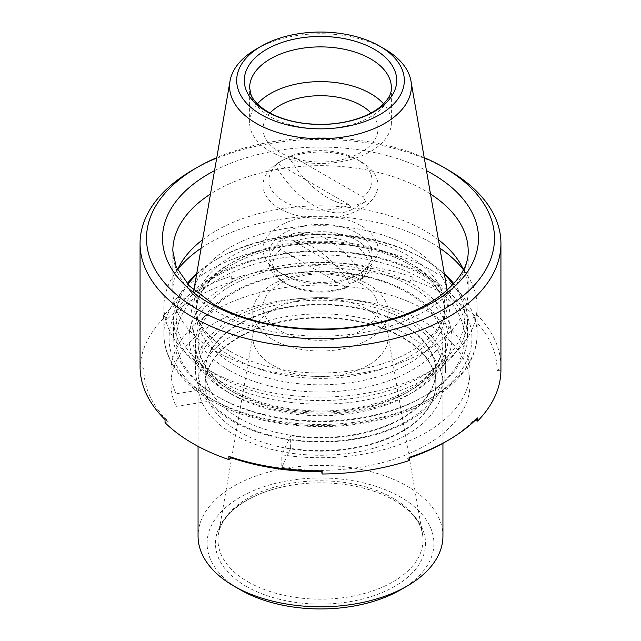 <?xml version="1.0" encoding="UTF-8"?>
<svg xmlns="http://www.w3.org/2000/svg" width="641" height="641" viewBox="0 0 641 641"><rect width="100%" height="100%" fill="white"/><g stroke="black" fill="none" stroke-linecap="round" stroke-linejoin="round"><path stroke-width="0.48" stroke-dasharray="3.21 2.4" d="M257.402 103.89A70.887 40.928 0 0 0 249.613 122.535A70.887 40.928 0 0 0 270.374 151.476A70.887 40.928 0 0 0 347.63 160.346A70.887 40.928 0 0 0 391.387 122.535A70.887 40.928 0 0 0 383.598 103.89M270.013 113.016A57.466 33.172 0 0 0 263.034 128.865A57.466 33.172 0 0 0 279.869 152.326A57.466 33.172 0 0 0 342.486 159.513A57.466 33.172 0 0 0 377.966 128.865A57.466 33.172 0 0 0 370.987 113.016M384.784 49.117A90.91 52.49 0 0 0 256.216 49.117M216.61 396.146A146.925 84.828 0 0 0 424.398 396.138A146.925 84.828 0 0 0 467.425 336.156A146.925 84.828 0 0 0 320.5 251.336A146.925 84.828 0 0 0 173.575 336.156A146.925 84.828 0 0 0 216.602 396.138A146.925 84.828 0 0 0 216.61 396.146L218.429 397.196A144.345 83.338 0 0 0 422.571 397.196A144.345 83.338 0 0 0 422.571 279.332A144.345 83.338 0 0 0 218.429 279.332A144.345 83.338 0 0 0 218.429 397.196L216.602 396.138M196.571 274.484A144.345 83.338 180 0 1 218.429 258.291A144.345 83.338 180 0 1 422.571 258.291L422.571 258.291A144.345 83.338 180 0 1 444.429 274.484M453.155 284.364A144.345 83.338 180 0 1 320.5 400.561A144.345 83.338 180 0 1 187.845 284.364M196.723 273.619A146.925 84.828 180 0 1 216.602 259.341A146.925 84.828 180 0 1 424.39 259.341L422.571 258.291L424.39 259.341A146.925 84.828 180 0 1 424.398 259.341A146.925 84.828 180 0 1 444.277 273.619M453.804 283.659A146.925 84.828 180 0 1 467.425 319.322A146.925 84.828 180 0 1 376.724 397.692A146.925 84.828 180 0 1 216.61 379.304A146.925 84.828 180 0 1 173.575 319.322A146.925 84.828 180 0 1 187.196 283.659M230.279 351.444A127.591 73.667 0 0 0 353.616 370.49A127.591 73.667 0 0 0 443.796 318.313A127.591 73.667 0 0 0 447.466 292.032A127.591 73.667 0 0 0 320.5 225.688A127.591 73.667 0 0 0 193.534 292.032A127.591 73.667 0 0 0 197.204 318.313A127.591 73.667 0 0 0 230.279 351.444M232.555 357.349A124.37 71.808 0 0 0 352.782 375.922A124.37 71.808 0 0 0 440.679 325.059A124.37 71.808 0 0 0 444.87 306.582A124.37 71.808 0 0 0 320.5 234.774A124.37 71.808 0 0 0 196.13 306.582A124.37 71.808 0 0 0 200.321 325.059A124.37 71.808 0 0 0 232.555 357.349M279.869 208.702A57.466 33.172 180 0 1 263.034 185.241A57.466 33.172 180 0 1 279.869 161.78A57.466 33.172 180 0 1 361.131 161.78L361.131 161.78A57.466 33.172 180 0 1 377.966 185.241A57.466 33.172 180 0 1 342.486 215.889A57.466 33.172 180 0 1 279.869 208.702M291.527 155.795A51.552 29.766 180 0 1 356.957 159.369L356.957 159.369A51.552 29.766 180 0 1 363.143 197.14L291.527 155.795A4451.489 2570.081 -120 0 0 288.971 157.221L281.832 160.651L275.301 165.114A77.329 44.646 60 0 0 352.029 209.407A4451.489 2570.081 -120 0 0 349.473 205.032A51.552 29.766 180 0 1 284.043 201.458A51.552 29.766 180 0 1 277.857 163.687L349.473 205.032M352.029 209.407L365.699 201.514A4451.489 2570.081 -120 0 0 363.143 197.14M365.699 201.514A77.329 44.646 60 0 1 288.971 157.221M277.857 163.687A4451.489 2570.081 -120 0 0 275.301 165.114M356.957 159.369L361.131 161.78L356.957 159.369M232.098 394.568A125.019 72.177 0 0 0 408.902 394.56A125.019 72.177 0 0 0 445.519 343.528A125.019 72.177 0 0 0 320.5 271.351A125.019 72.177 0 0 0 195.481 343.528A125.019 72.177 0 0 0 232.098 394.56A125.019 72.177 0 0 0 232.098 394.568L227.547 391.931A131.461 75.894 0 0 0 413.461 391.931A131.461 75.894 0 0 0 413.453 284.596A131.461 75.894 0 0 0 227.547 284.596A131.461 75.894 0 0 0 227.539 391.931A131.461 75.894 0 0 0 227.547 391.931L232.098 394.56M233.3 281.191L231.697 275.999L231.697 279.155L233.3 281.191A176.571 101.943 180 0 0 166.964 319.49L163.431 315.404A180.433 104.171 180 0 1 231.697 275.999M424.214 157.638A173.991 100.453 0 0 0 216.786 157.638M448.091 169.897A180.433 104.171 0 0 0 192.909 169.897M214.535 170.634A157.99 91.214 180 0 1 426.465 170.634M177.533 269.813A156.596 90.405 0 0 0 172.661 276.888A156.596 90.405 0 0 0 163.904 306.694A156.596 90.405 0 0 0 209.775 370.626A156.596 90.405 0 0 0 380.425 390.225A156.596 90.405 0 0 0 477.096 306.694A156.596 90.405 0 0 0 468.339 276.888A156.596 90.405 0 0 0 463.467 269.813M439.878 248.187A156.596 90.405 0 0 0 431.225 242.771A156.596 90.405 0 0 0 201.122 248.187M202.58 239.758A147.678 85.261 180 0 1 424.927 230.8A147.678 85.261 180 0 1 438.42 239.758M463.491 269.773A147.678 85.261 180 0 1 468.178 291.086A147.678 85.261 180 0 1 377.012 369.865A147.678 85.261 180 0 1 216.073 351.38A147.678 85.261 180 0 1 172.822 291.086A147.678 85.261 180 0 1 177.509 269.773M232.098 420.873A125.019 72.177 0 0 0 368.343 436.521A125.019 72.177 0 0 0 445.519 369.833A125.019 72.177 0 0 0 320.5 297.656A125.019 72.177 0 0 0 195.481 369.833A125.019 72.177 0 0 0 232.098 420.873M409.863 281.912L412.123 276.936L412.123 280.093L409.863 281.912A176.571 101.943 180 0 0 319.258 267.898L318.873 265.662A180.433 104.171 0 0 0 231.697 279.155M412.123 276.936A180.433 104.171 180 0 0 318.873 262.506L319.258 267.898M500.933 366.676A180.433 104.171 180 0 0 475.942 313.778L472.786 318.24A176.571 101.943 180 0 1 497.063 370.554L500.925 367.614M409.303 457.946A176.571 101.943 180 0 1 407.7 458.475L409.303 457.362M477.569 417.948L474.036 420.184A176.571 101.943 180 0 1 445.359 441.921M165.058 419.575L168.214 421.425A176.571 101.943 180 0 1 143.937 369.112L140.075 365.739L140.075 367.614M140.067 366.676A180.433 104.171 180 0 1 140.075 365.739M163.431 315.404L163.431 318.561L166.964 319.49M472.786 318.24L475.942 316.934A180.433 104.171 0 0 0 412.123 280.093M500.925 370.77L497.063 370.554M474.036 420.184L475.045 420.448M409.303 460.518L407.7 458.475M168.214 421.425L165.058 422.731M140.107 368.895L143.937 369.112M163.431 318.561A180.433 104.171 0 0 0 140.075 368.895M475.942 313.778L475.942 316.934M318.873 262.506L318.873 265.662M246.24 586.347A105.02 60.631 0 0 0 409.335 575.81A105.02 60.631 0 0 0 355.515 486.303A105.02 60.631 0 0 0 285.485 486.303A105.02 60.631 0 0 0 246.24 586.347M272.657 365.178A67.666 39.069 0 0 0 346.396 373.647A67.666 39.069 0 0 0 388.166 337.559A67.666 39.069 0 0 0 387.829 333.673A67.666 39.069 0 0 0 320.5 298.49A67.666 39.069 0 0 0 253.171 333.673A67.666 39.069 0 0 0 252.834 337.559A67.666 39.069 0 0 0 272.657 365.178M272.657 339.578A67.666 39.069 0 0 0 346.396 348.047A67.666 39.069 0 0 0 388.166 311.959A67.666 39.069 0 0 0 368.343 284.332A67.666 39.069 0 0 0 294.604 275.862A67.666 39.069 0 0 0 252.834 311.959A67.666 39.069 0 0 0 272.657 339.578M361.131 283.691A57.466 33.172 180 0 1 377.966 307.151A57.466 33.172 180 0 1 342.486 337.799A57.466 33.172 180 0 1 279.869 330.604A57.466 33.172 180 0 1 263.034 307.151A57.466 33.172 180 0 1 298.514 276.495A57.466 33.172 180 0 1 361.131 283.691M279.869 272.713A57.466 33.172 0 0 0 361.131 272.713A57.466 33.172 0 0 0 377.966 249.253A57.466 33.172 0 0 0 320.5 216.081A57.466 33.172 0 0 0 263.034 249.253A57.466 33.172 0 0 0 279.869 272.713L284.043 275.125A51.552 29.766 0 0 0 356.957 275.125A51.552 29.766 0 0 0 372.052 254.076A51.552 29.766 0 0 0 320.5 224.318A51.552 29.766 0 0 0 268.948 254.076A51.552 29.766 0 0 0 284.043 275.125L279.869 272.713M400.697 589.768A113.417 65.478 0 0 0 400.697 497.168A113.417 65.478 0 0 0 240.303 497.168A113.417 65.478 0 0 0 240.303 589.768M442.939 536.1A122.439 70.686 0 0 0 320.5 465.414A122.439 70.686 0 0 0 198.061 536.1M233.925 434.55A122.439 70.686 0 0 0 367.357 449.878A122.439 70.686 0 0 0 442.939 384.568A122.439 70.686 0 0 0 320.5 313.882A122.439 70.686 0 0 0 198.061 384.568A122.439 70.686 0 0 0 233.925 434.55M238.933 431.657A115.348 66.6 0 0 0 364.641 446.096A115.348 66.6 0 0 0 435.848 384.568A115.348 66.6 0 0 0 320.5 317.968A115.348 66.6 0 0 0 205.152 384.568A115.348 66.6 0 0 0 238.933 431.657M233.925 420.873A122.439 70.686 0 0 0 367.357 436.192A122.439 70.686 0 0 0 442.939 370.891A122.439 70.686 0 0 0 320.5 300.196A122.439 70.686 0 0 0 198.061 370.891A122.439 70.686 0 0 0 233.925 420.873M238.933 417.98A115.348 66.6 0 0 0 364.641 432.419A115.348 66.6 0 0 0 435.848 370.891A115.348 66.6 0 0 0 320.5 304.291A115.348 66.6 0 0 0 205.152 370.891A115.348 66.6 0 0 0 238.933 417.98M290.645 435.744A115.348 66.6 0 0 0 435.848 371.411A115.348 66.6 0 0 0 320.5 304.82A115.348 66.6 0 0 0 205.152 371.411A115.348 66.6 0 0 0 209.078 388.646L209.078 401.274A115.348 66.6 0 0 1 205.152 384.039A115.348 66.6 0 0 1 320.5 317.447A115.348 66.6 0 0 1 435.848 384.039A115.348 66.6 0 0 1 290.645 448.371L290.645 435.744L281.808 454.79A149.505 86.319 0 0 0 470.005 371.411A149.505 86.319 0 0 0 320.5 285.101A149.505 86.319 0 0 0 170.995 371.411A149.505 86.319 0 0 0 176.091 393.75L209.078 388.646M363.143 278.17A51.552 29.766 0 0 0 372.052 261.448A51.552 29.766 0 0 0 344.626 235.143A51.552 29.766 0 0 0 291.527 236.825A3566.292 2059.012 -120 0 0 294.315 241.593L360.354 279.716A3566.292 2059.012 -120 0 0 363.143 278.17L363.143 275.702A77.329 44.646 60 0 0 291.527 234.358L277.857 242.25A77.329 44.646 60 0 1 349.473 283.594C354.89 282.32 359.441 279.692 363.143 275.702M291.527 236.825L291.527 234.358M280.646 249.485A47.69 27.531 0 0 0 286.783 284.067A47.69 27.531 0 0 0 346.685 287.609L280.646 249.485A3566.292 2059.012 -120 0 1 277.857 244.718L277.857 242.25M346.685 287.609A3566.292 2059.012 -120 0 0 349.473 286.062L349.473 283.594M360.354 279.716A47.69 27.531 0 0 0 354.217 245.134A47.69 27.531 0 0 0 294.315 241.593M277.857 244.718A51.552 29.766 0 0 0 268.948 261.448A51.552 29.766 0 0 0 284.043 282.489L284.043 282.489A51.552 29.766 0 0 0 349.473 286.062M290.645 448.371L281.808 467.417L281.808 454.79M281.808 467.417A149.505 86.319 0 0 0 470.005 384.039A149.505 86.319 0 0 0 320.5 297.728A149.505 86.319 0 0 0 170.995 384.039A149.505 86.319 0 0 0 176.091 406.378L176.091 393.75M176.091 406.378L209.078 401.274M249.613 122.535L249.613 87.809A70.887 40.928 0 0 0 270.374 116.75A70.887 40.928 0 0 0 347.63 125.62A70.887 40.928 0 0 0 391.387 87.809L391.387 122.535M232.555 363.784A124.37 71.808 0 0 0 368.094 379.352A124.37 71.808 0 0 0 444.87 313.008A124.37 71.808 0 0 0 320.5 241.2A124.37 71.808 0 0 0 196.13 313.008A124.37 71.808 0 0 0 232.555 363.784M228.909 370.097A129.53 74.781 0 0 0 445.615 336.573A129.53 74.781 0 0 0 286.976 244.982A129.53 74.781 0 0 0 228.909 370.097M172.822 291.086L172.822 250.919A147.678 85.261 0 0 0 216.073 311.214A147.678 85.261 0 0 0 377.012 329.69A147.678 85.261 0 0 0 468.178 250.919L468.178 291.086M430.512 194.039A147.678 85.261 0 0 0 210.488 194.039M209.775 397.981A156.596 90.405 0 0 0 380.425 417.579A156.596 90.405 0 0 0 477.096 334.057A156.596 90.405 0 0 0 320.5 243.644A156.596 90.405 0 0 0 163.904 334.057A156.596 90.405 0 0 0 209.775 397.981M213.421 400.088A151.436 87.432 0 0 0 466.776 360.891A151.436 87.432 0 0 0 281.303 253.812A151.436 87.432 0 0 0 213.421 400.088M248.019 581.844A102.504 59.18 0 0 0 364.392 593.478A102.504 59.18 0 0 0 422.499 534.113A102.504 59.18 0 0 0 320.5 480.806A102.504 59.18 0 0 0 218.501 534.113A102.504 59.18 0 0 0 248.019 581.844M233.925 392.46A122.439 70.686 0 0 0 367.357 407.78A122.439 70.686 0 0 0 442.939 342.478A122.439 70.686 0 0 0 320.5 271.784A122.439 70.686 0 0 0 198.061 342.478A122.439 70.686 0 0 0 233.925 392.46M230.279 390.353A127.591 73.667 0 0 0 443.748 357.333A127.591 73.667 0 0 0 287.472 267.113A127.591 73.667 0 0 0 230.279 390.353M422.571 397.196L424.398 396.138M218.429 258.291L216.602 259.341M193.854 290.221L193.534 292.032M447.146 290.221L447.466 292.032M440.679 325.059L443.796 318.313M200.321 325.059L197.204 318.313M196.13 306.582L196.13 313.008C192.004 271.56 275.975 232.058 352.654 245.783C407.115 253.379 446.328 284.243 444.87 313.008L444.87 306.582M467.425 336.156L467.425 319.322M173.575 336.156L173.575 319.322M377.966 185.241L377.966 128.865M263.034 185.241L263.034 128.865M281.832 160.651L279.869 161.78M408.902 394.56L413.461 391.931M181.074 262.978L172.661 276.888M459.926 262.978L468.339 276.888M163.904 306.694L163.904 334.057C163.936 344.065 166.548 353.768 171.732 363.159C179.833 377.541 192.869 389.936 210.841 400.345C257.041 427.763 333.472 434.574 391.507 416.666C442.602 401.787 477.513 369.232 477.096 334.057L477.096 306.694M445.519 369.833L445.519 343.528M195.481 369.833L195.481 343.528M387.829 333.673L422.499 534.113C419.975 514.595 393.173 493.578 355.515 486.303M253.171 333.673L218.501 534.113C221.025 514.595 247.827 493.578 285.485 486.303M388.166 337.559L388.166 311.959M252.834 337.559L252.834 311.959M377.966 307.151L377.966 249.253M263.034 307.151L263.034 249.253M442.939 443.284L442.939 384.568M198.061 446.352L198.061 384.568M435.848 384.568L435.848 384.039M435.848 371.411L435.848 370.891M205.152 384.568L205.152 384.039M205.152 371.411L205.152 370.891M442.939 370.891L442.939 342.478C442.931 357.678 434.117 371.772 416.49 384.76C399.647 396.555 378.206 404.511 352.165 408.621C310.308 415.24 262.81 407.756 232.851 390.097C209.759 376.075 198.165 360.202 198.061 342.478L198.061 370.891M356.957 275.125L361.131 272.713M286.783 284.067L284.043 282.489M372.052 261.448L372.052 254.076M268.948 261.448L268.948 254.076M470.005 384.039L470.005 371.411M170.995 384.039L170.995 371.411"/><path stroke-width="0.96" d="M266.616 111.558A76.207 43.997 0 0 0 394.111 91.831A76.207 43.997 0 0 0 300.773 37.947A76.207 43.997 0 0 0 266.616 111.558M383.598 103.89A70.887 40.928 0 0 0 320.5 81.615A70.887 40.928 0 0 0 257.402 103.89M370.987 113.016A57.466 33.172 0 0 0 320.5 95.693A57.466 33.172 0 0 0 270.013 113.016M261.232 46.224L256.216 49.117A90.91 52.49 0 0 0 230.039 81.014A90.91 52.49 0 0 0 256.216 123.344A90.91 52.49 0 0 0 359.425 133.665A90.91 52.49 0 0 0 410.961 81.014A90.91 52.49 0 0 0 384.784 49.117L379.768 46.224A83.819 48.395 0 0 0 261.232 46.224A83.819 48.395 0 0 0 261.232 114.667A83.819 48.395 0 0 0 379.768 114.667A83.819 48.395 0 0 0 379.768 46.224M444.429 274.484A144.345 83.338 180 0 1 453.155 284.364M187.845 284.364A144.345 83.338 180 0 1 196.571 274.484M444.277 273.619A146.925 84.828 180 0 1 453.804 283.659M187.196 283.659A146.925 84.828 180 0 1 196.723 273.619M216.786 157.638A173.991 100.453 0 0 0 197.468 167.261A173.991 100.453 0 0 0 197.468 309.323A173.991 100.453 0 0 0 443.532 309.323A173.991 100.453 0 0 0 443.532 167.261A173.991 100.453 0 0 0 424.214 157.638M197.468 167.261L192.909 169.897A180.433 104.171 0 0 0 140.067 243.556A180.433 104.171 0 0 0 192.909 317.215A180.433 104.171 0 0 0 389.552 339.802A180.433 104.171 0 0 0 500.933 243.556A180.433 104.171 0 0 0 448.091 169.897L443.532 167.261M426.465 170.634A157.99 91.214 180 0 1 432.218 173.791A157.99 91.214 180 0 1 432.218 302.792A157.99 91.214 180 0 1 208.782 302.792A157.99 91.214 180 0 1 214.535 170.634M463.467 269.813A156.596 90.405 0 0 0 439.878 248.187M438.42 239.758A147.678 85.261 180 0 1 459.926 262.978A147.678 85.261 180 0 1 463.491 269.773M177.509 269.773A147.678 85.261 180 0 1 181.074 262.978A147.678 85.261 180 0 1 202.58 239.758M201.122 248.187A156.596 90.405 0 0 0 177.533 269.813M500.933 243.556L500.933 366.676A180.433 104.171 180 0 1 500.925 367.614L500.925 370.77A180.433 104.171 0 0 1 477.569 421.105L475.045 420.448M477.569 421.105L477.569 417.948A180.433 104.171 180 0 1 448.091 440.335L445.359 441.921A176.571 101.943 180 0 1 409.303 457.946M448.091 440.335A180.433 104.171 180 0 1 409.303 457.362L409.303 460.518A180.433 104.171 0 0 1 322.127 474.003L321.742 471.776A176.571 101.943 180 0 1 231.137 457.754L228.877 456.424L228.877 459.581L231.137 457.754M228.877 459.581A180.433 104.171 0 0 1 192.909 443.5A180.433 104.171 0 0 1 165.058 422.731L165.058 419.575A180.433 104.171 180 0 1 140.067 366.676L140.067 243.556M228.877 456.424A180.433 104.171 180 0 0 322.127 470.847L321.742 471.776M140.075 367.614L140.107 368.895M322.127 470.847L322.127 474.003M198.061 446.352L198.061 536.1A122.439 70.686 0 0 0 233.925 586.09L240.303 589.768A113.417 65.478 0 0 0 400.697 589.768L407.075 586.09A122.439 70.686 0 0 0 442.939 536.1L442.939 443.284M240.303 589.768L233.925 586.09A122.439 70.686 0 0 0 407.075 586.09M391.387 87.809A70.887 40.928 0 0 0 320.5 46.889A70.887 40.928 0 0 0 249.613 87.809L251.024 94.676C253.267 100.629 259.012 106.414 268.242 112.031C277.601 117.415 288.987 121.101 302.408 123.104C322.968 125.82 342.142 124.082 359.93 117.904C367.357 115.204 373.575 111.967 378.591 108.201C387.501 100.998 391.763 94.195 391.387 87.809M210.488 194.039A147.678 85.261 0 0 0 172.822 250.919L176.227 266.993L189.295 285.886L212.604 303.538C231.689 314.507 254.709 322.07 281.655 326.237C323.913 332.118 363.567 328.761 400.609 316.149C415.801 310.749 428.709 304.187 439.333 296.471C459.052 281.239 468.667 266.055 468.178 250.919A147.678 85.261 0 0 0 430.512 194.039M230.039 81.014L193.854 290.221M410.961 81.014L447.146 290.221"/></g></svg>
